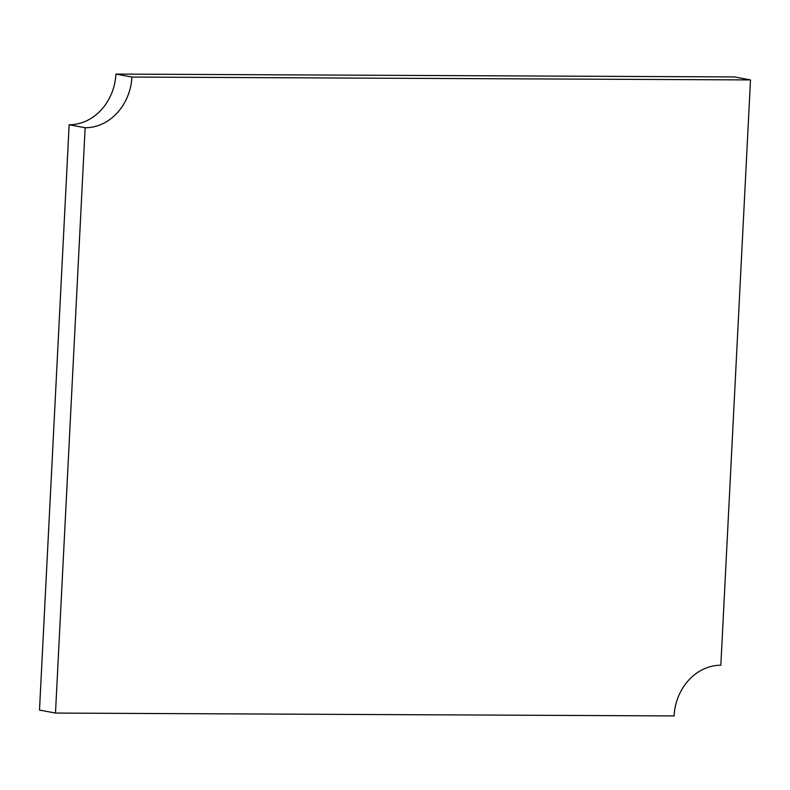 <?xml version="1.0" encoding="UTF-8"?>
<svg xmlns="http://www.w3.org/2000/svg" width="790" height="790" viewBox="0 0 790 790"><rect width="100%" height="100%" fill="white"/><g stroke="black" fill="none" stroke-linecap="round" stroke-linejoin="round"><path stroke-width="1.19" d="M85.142 127.743A51.123 44.003 -79.4 0 0 131.9 77.055L750.5 79.918L720.845 665.239A51.123 44.003 -79.4 0 0 674.087 715.928L55.488 713.064L85.142 127.743L69.155 124.761A51.123 44.003 100.6 0 0 115.913 74.072L734.512 76.936L750.5 79.918M55.488 713.064L39.5 710.082L69.155 124.761M131.9 77.055L115.913 74.072"/></g></svg>
